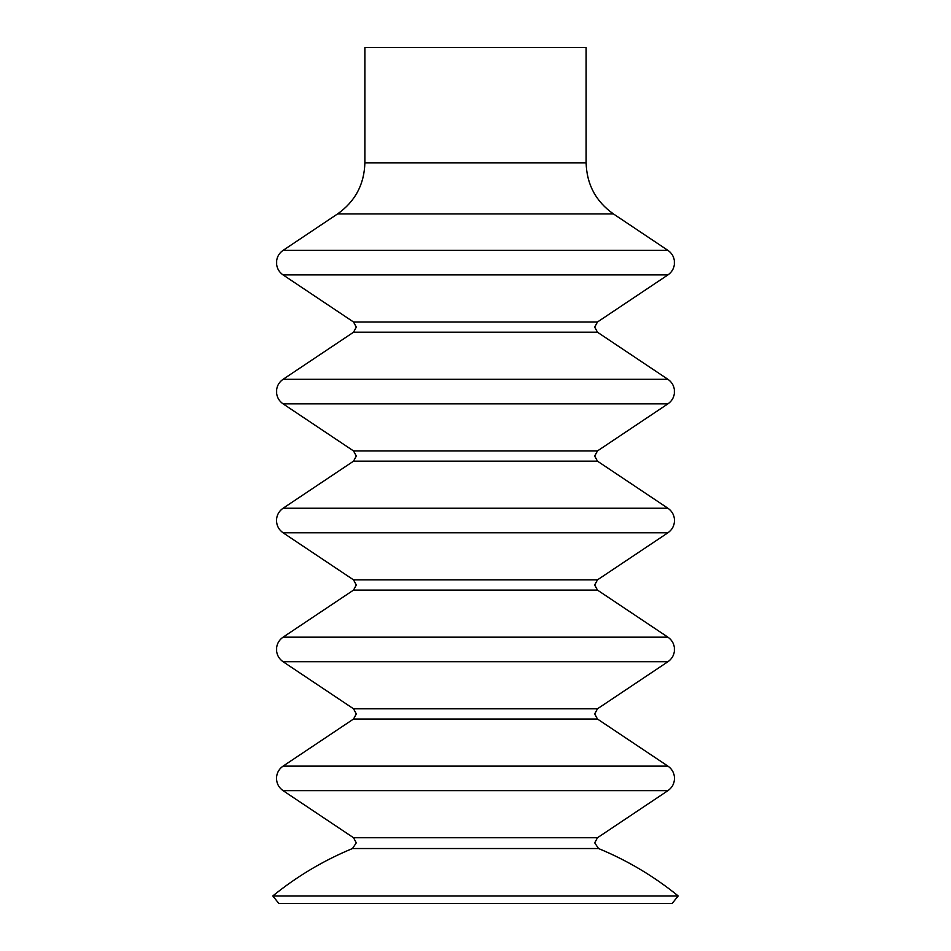 <?xml version="1.0" encoding="UTF-8"?>
<svg xmlns="http://www.w3.org/2000/svg" width="951" height="951" viewBox="0 0 951 951"><rect width="100%" height="100%" fill="white"/><g stroke="black" fill="none" stroke-linecap="round" stroke-linejoin="round"><path stroke-width="1.43" d="M475.5 47.55L586.125 47.55L586.125 162.823L364.875 162.823L364.875 47.55L475.5 47.55M678.206 895.949L672.155 903.45L278.845 903.45L272.794 895.949L678.206 895.949C653.955 876.275 627.398 860.465 598.524 848.53L594.72 842.859L597.454 837.748L667.935 790.65L283.065 790.65C278.833 787.654 276.646 783.565 276.503 778.382L276.646 776.361C277.323 772.034 279.463 768.622 283.065 766.126L667.935 766.126L597.454 719.027L594.72 713.916L597.454 708.804L667.935 661.718L283.065 661.718C279.439 659.198 277.3 655.762 276.634 651.399L276.646 647.429C277.323 643.102 279.463 639.69 283.065 637.182L667.935 637.182L597.454 590.096L594.72 584.984L597.454 579.872L667.935 532.786L283.065 532.786C278.833 529.778 276.646 525.701 276.503 520.518L276.646 518.497C277.323 514.17 279.463 510.758 283.065 508.25L667.935 508.25L597.454 461.164L594.72 456.052L597.454 450.94L667.935 403.842L283.065 403.842C279.487 401.358 277.347 397.97 276.658 393.678L276.646 389.565C277.323 385.226 279.463 381.815 283.065 379.318L667.935 379.318L597.454 332.22L594.72 327.108L597.454 322.009L667.935 274.91L283.065 274.91C279.487 272.426 277.347 269.038 276.658 264.735L276.658 260.55C277.347 256.259 279.475 252.871 283.053 250.386L667.947 250.386L613.407 213.916C595.813 201.422 586.719 184.399 586.125 162.823M597.454 332.22L353.546 332.22L356.28 327.108L353.546 322.009L597.454 322.009M597.454 461.164L353.546 461.164L356.28 456.052L353.546 450.94L597.454 450.94M597.454 590.096L353.546 590.096L356.28 584.984L353.546 579.872L597.454 579.872M597.454 719.027L353.546 719.027L356.28 713.916L353.546 708.804L597.454 708.804M272.794 895.949C297.045 876.275 323.602 860.465 352.476 848.53L356.28 842.859L353.546 837.748L597.454 837.748M364.875 162.823C364.281 184.399 355.187 201.422 337.593 213.916L613.407 213.916M352.476 848.53L598.524 848.53M667.935 766.126C671.537 768.622 673.677 772.034 674.354 776.361L674.497 778.382C674.354 783.565 672.167 787.654 667.935 790.65M667.935 637.182C671.537 639.69 673.677 643.102 674.354 647.429L674.366 651.399C673.7 655.762 671.561 659.198 667.935 661.718M667.935 508.25C671.537 510.758 673.677 514.17 674.354 518.497L674.497 520.518C674.354 525.701 672.167 529.778 667.935 532.786M667.935 379.318C671.537 381.815 673.677 385.226 674.354 389.565L674.342 393.678C673.653 397.97 671.513 401.358 667.935 403.842M667.947 250.386C671.525 252.871 673.653 256.259 674.342 260.55L674.342 264.735C673.653 269.038 671.513 272.426 667.935 274.91M353.546 837.748L283.065 790.65M353.546 719.027L283.065 766.126M353.546 708.804L283.065 661.718M353.546 590.096L283.065 637.182M353.546 579.872L283.065 532.786M353.546 461.164L283.065 508.25M353.546 450.94L283.065 403.842M353.546 332.22L283.065 379.318M353.546 322.009L283.065 274.91M337.593 213.916L283.053 250.386"/></g></svg>
